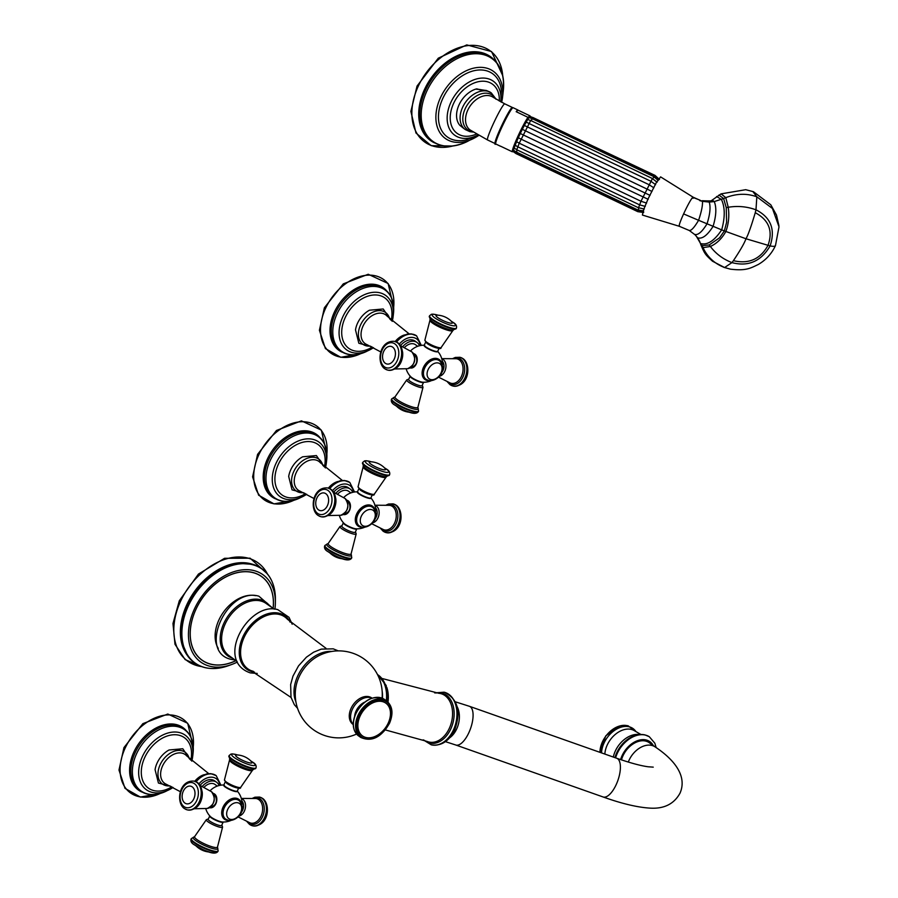<?xml version="1.0" encoding="UTF-8"?>
<svg xmlns="http://www.w3.org/2000/svg" width="898" height="898" viewBox="0 0 898 898"><rect width="100%" height="100%" fill="white"/><g stroke="black" fill="none" stroke-linecap="round" stroke-linejoin="round"><path stroke-width="1.35" d="M226.925 783.404A7.386 1.414 24.5 0 0 234.131 787.03A7.386 1.414 24.5 0 0 238.823 787.726M225.42 787.052A6.971 1.336 -155.5 0 1 224.062 785.503M237.139 791.273A7.341 1.403 -155.5 0 1 234.737 791.385A7.341 1.403 -155.5 0 1 227.104 788.22A7.341 1.403 -155.5 0 1 223.815 785.2M236.746 791.284A6.971 1.336 -155.5 0 1 232.189 790.498A6.971 1.336 -155.5 0 1 225.544 787.142M213.769 793.596A7.341 5.085 103.7 0 1 215.902 803.654A7.341 5.085 103.7 0 1 210.3 807.807M205.732 808.593A18.51 18.51 0 0 0 210.379 816.54A7.341 1.403 24.5 0 0 220.908 821.726A7.341 1.403 24.5 0 0 222.3 821.973A18.51 18.51 0 0 0 230.876 820.491M202.263 786.468A13.313 9.261 -54.6 0 1 216.575 782.225A13.313 9.261 -54.6 0 1 219.056 785.548M204.014 787.344A10.608 7.386 -54.6 0 1 215.004 784.437L217.305 786.076M200.108 785.391A13.313 9.261 -54.6 0 1 214.644 780.856L216.575 782.225M170.912 786.367L158.43 783.034L155.073 769.653A20.721 14.424 -54.6 0 1 157.094 763.064A20.721 14.424 -54.6 0 1 169.06 749.987L182.788 748.752L190.05 759.45M171.922 786.861L168.88 788.466A31.003 21.574 125.4 0 1 145.274 785.133A31.003 21.574 125.4 0 1 144.679 757.609A31.003 21.574 -54.6 0 1 174.38 734.721A31.003 21.574 -54.6 0 1 191.364 756.834L190.847 760.236M216.575 799.714A6.971 4.827 103.7 0 1 215.61 803.665M241.854 800.971A7.386 5.107 103.7 0 1 241.068 812.567M223.164 822.108L221.66 825.408A7.386 1.414 -155.5 0 1 216.957 824.701A7.386 1.414 -155.5 0 1 209.762 821.075A7.386 1.414 -155.5 0 1 208.213 819.279L209.717 815.979A7.386 1.414 -155.5 0 0 211.255 817.775A7.386 1.414 -155.5 0 0 218.461 821.401A7.386 1.414 -155.5 0 0 223.164 822.108L223.198 822.007M360.536 490.218A7.386 1.414 24.5 0 0 367.742 493.844A7.386 1.414 24.5 0 0 372.434 494.551M359.032 493.866A6.971 1.336 -155.5 0 1 357.673 492.317M370.751 498.087A7.341 1.403 -155.5 0 1 368.348 498.199A7.341 1.403 -155.5 0 1 360.715 495.034A7.341 1.403 -155.5 0 1 357.426 492.014M370.358 498.098A6.971 1.336 -155.5 0 1 365.8 497.324A6.971 1.336 -155.5 0 1 359.155 493.956M347.38 500.411A7.341 5.085 103.7 0 1 349.513 510.468A7.341 5.085 103.7 0 1 343.912 514.621M339.343 515.418A18.51 18.51 0 0 0 343.99 523.354A7.341 1.403 24.5 0 0 354.519 528.552A7.341 1.403 24.5 0 0 355.911 528.787A18.51 18.51 0 0 0 364.487 527.306M335.874 493.283A13.313 9.261 -54.6 0 1 350.186 489.04A13.313 9.261 -54.6 0 1 352.667 492.362M337.626 494.158A10.608 7.386 -54.6 0 1 348.615 491.251L350.916 492.89M333.719 492.205A13.313 9.261 -54.6 0 1 348.256 487.681L350.186 489.04M304.523 493.182L292.041 489.848L288.685 476.468A20.721 14.424 -54.6 0 1 290.705 469.89A20.721 14.424 -54.6 0 1 302.671 456.801L316.399 455.567L323.662 466.264M305.533 493.676L302.491 495.292A31.003 21.574 125.4 0 1 278.885 491.947A31.003 21.574 125.4 0 1 278.29 464.423A31.003 21.574 -54.6 0 1 307.992 441.535A31.003 21.574 -54.6 0 1 324.975 463.66L324.459 467.061M350.186 506.528A6.971 4.827 103.7 0 1 349.221 510.491M375.465 507.785A7.386 5.107 103.7 0 1 374.679 519.392M356.775 528.922L355.271 532.222A7.386 1.414 -155.5 0 1 350.568 531.515A7.386 1.414 -155.5 0 1 343.373 527.889A7.386 1.414 -155.5 0 1 341.824 526.093L343.328 522.793A7.386 1.414 -155.5 0 0 344.866 524.6A7.386 1.414 -155.5 0 0 352.072 528.215A7.386 1.414 -155.5 0 0 356.775 528.922L356.809 528.821M353.251 724.551L353.015 724.394A16.209 11.281 -54.6 0 1 351.039 708.41A16.209 11.281 -54.6 0 1 371.794 697.971L372.03 698.139M210.94 664.161A51.298 35.696 -54.6 0 1 195.843 609.574A51.298 35.696 -54.6 0 1 252.686 572.542A51.298 35.696 -54.6 0 1 273.385 604.287L273.149 608.395A51.388 35.763 -54.6 0 0 245.087 571.622A51.388 35.763 -54.6 0 0 195.775 609.562A51.388 35.763 125.4 0 0 196.808 655.237A51.388 35.763 125.4 0 0 236.017 660.67L232.189 662.23A51.298 35.696 -54.6 0 1 210.94 664.161M274.911 609.158A53.611 37.301 -54.6 0 0 275.372 602.715A53.611 37.301 -54.6 0 0 243.38 569.781A53.611 37.301 -54.6 0 0 194.305 609.248A53.611 37.301 125.4 0 0 231.358 664.621A53.611 37.301 125.4 0 0 237.297 662.073M360.076 716.11A20.104 13.986 -54.6 0 1 382.357 701.585A20.104 13.986 -54.6 0 1 388.273 722.98A20.104 13.986 125.4 0 1 365.991 737.505A20.104 13.986 125.4 0 1 360.076 716.11M621.483 759.888A20.519 14.278 -54.6 0 1 622.931 755.903A20.519 14.278 -54.6 0 1 649.209 742.68L655.327 747.035A20.519 14.278 -54.6 0 0 629.06 760.247A20.519 14.278 -54.6 0 0 628.308 762.065M427.347 343.631A7.386 1.414 24.5 0 0 434.542 347.257A7.386 1.414 24.5 0 0 439.245 347.953M425.832 347.279A6.971 1.336 -155.5 0 1 424.485 345.73M437.562 351.488A7.341 1.403 -155.5 0 1 435.148 351.612A7.341 1.403 -155.5 0 1 427.527 348.446A7.341 1.403 -155.5 0 1 424.238 345.427M437.158 351.511A6.971 1.336 -155.5 0 1 432.611 350.725A6.971 1.336 -155.5 0 1 425.955 347.369M414.191 353.823A7.341 5.085 103.7 0 1 416.324 363.881A7.341 5.085 103.7 0 1 410.723 368.034M406.143 368.82A18.51 18.51 0 0 0 410.801 376.767A7.341 1.403 24.5 0 0 421.319 381.953A7.341 1.403 24.5 0 0 422.722 382.2A18.51 18.51 0 0 0 431.287 380.707M402.686 346.695A13.313 9.261 -54.6 0 1 416.986 342.452A13.313 9.261 -54.6 0 1 419.467 345.775M404.437 347.571A10.608 7.386 -54.6 0 1 415.415 344.664L417.727 346.302M400.519 345.618A13.313 9.261 -54.6 0 1 415.067 341.083L416.986 342.452M371.334 346.594L358.841 343.249L355.496 329.88A20.721 14.424 -54.6 0 1 357.505 323.291A20.721 14.424 -54.6 0 1 369.471 310.214L383.21 308.979L390.462 319.677M372.333 347.088L369.303 348.693A31.003 21.574 125.4 0 1 345.685 345.36A31.003 21.574 125.4 0 1 345.09 317.836A31.003 21.574 -54.6 0 1 374.803 294.948A31.003 21.574 -54.6 0 1 391.786 317.061L391.259 320.463M416.998 359.941A6.971 4.827 103.7 0 1 416.032 363.892M442.265 361.198A7.386 5.107 103.7 0 1 441.479 372.793M423.575 382.335L422.071 385.624A7.386 1.414 -155.5 0 1 417.379 384.928A7.386 1.414 -155.5 0 1 410.173 381.302A7.386 1.414 -155.5 0 1 408.635 379.506L410.139 376.206A7.386 1.414 -155.5 0 0 411.677 378.002A7.386 1.414 -155.5 0 0 418.872 381.628A7.386 1.414 -155.5 0 0 423.575 382.335L423.609 382.234M778.925 225.656L776.467 215.015L770.798 204.8L753.411 191.701L745.71 189.691L721.06 193.867L711.407 200.636M694.715 234.546L689.338 230.517L679.258 226.274L642.418 215.06L643.361 210.267L648.087 198.84L656.011 183.136L660.602 176.884L693.121 197.19L702.472 201.354L709.229 202.072L714.258 201.579L723.608 198.548L726.246 207.606L726.605 222.356L724.36 230.921L745.98 238.756C744.521 242.965 740.334 250.273 733.397 260.678L731.926 262.609L724.596 267.537L730.377 269.153M718.916 195.046L723.608 198.548L725.797 197.65C736.506 193.485 746.855 193.205 756.834 196.808L772.426 208.459L779.015 226.846M775.535 245.087C775.648 246.378 773.84 246.658 770.114 245.929C761.055 261.34 748.326 266.908 731.926 262.609C722.969 259.118 715.785 253.741 710.374 246.467L703.022 247.646C707.501 257.154 714.685 263.788 724.596 267.537L712.518 261.217C705.401 254.706 704.829 254.224 700.844 244.716L703.022 247.646L702.135 245.67L709.229 244.941L719.567 237.802L724.36 230.921L721.689 229.877C714.584 240.484 707.77 245.087 701.259 243.695L702.135 245.67L700.317 243.122L700.844 244.716M696.276 236.107L700.317 243.122M699.722 200.591L702.472 201.354C702.741 205.53 701.439 211.849 698.588 220.291L683.591 213.915C687.722 205.047 690.775 199.524 692.74 197.336L699.823 200.097M716.593 196.516L721.42 199.435C725.068 207.124 725.157 217.271 721.689 229.877L698.588 220.291C694.277 227.576 691.157 230.943 689.226 230.404M679.618 226.105C678.439 226.588 679.764 222.524 683.591 213.915M709.229 244.941L710.374 246.467C716.694 243.65 721.857 238.655 725.865 231.493C728.671 223.714 729.457 215.643 728.233 207.27C737.685 205.687 746.934 206.529 755.981 209.818L755.263 212.703C751.132 226.554 748.045 235.242 745.98 238.756L770.114 245.929C775.591 229.45 770.877 217.417 755.981 209.818L756.834 196.808L752.85 191.532M779.015 226.824L775.468 245.603C771.696 253.707 765.949 260.016 758.204 264.528C750.694 268.031 746.361 271.106 730.388 269.153M693.133 198.29L692.74 197.336L693.133 198.29M658.234 180.498L653.677 176.569L531.919 118.514L528.967 117.582L527.687 119.501L526.183 122.117L650.814 181.216L655.607 184.674M526.183 122.117L524.331 125.451L648.917 184.629L653.867 187.805M524.331 125.451L522.322 129.323L651.982 191.454M522.322 129.323L520.268 133.499L650.051 195.371M520.268 133.499L518.314 137.72L521.008 139.123L648.221 199.334M518.314 137.72L516.586 141.716L519.235 143.197L640.992 201.253L646.594 203.083M516.586 141.716L515.183 145.229L517.798 146.789L639.556 204.845L645.269 206.383M518.023 110.151A20.104 1.774 115.5 0 0 517.91 109.994A20.104 1.774 115.5 0 0 517.439 110.185A20.104 1.774 115.5 0 0 516.193 111.7L518.023 110.151L529.82 115.775L528.967 117.874M529.82 115.775L529.416 117.099L527.99 117.324L516.193 111.7M495.808 144.006C494.248 145.42 494.854 142.434 497.627 135.07C503.307 121.713 508.021 112.688 511.781 108.007L513.106 107.704A20.104 1.774 -64.5 0 0 512.646 107.906A20.104 1.774 -64.5 0 0 502.027 126.854A20.104 1.774 -64.5 0 0 495.808 144.006L500.601 146.295A20.104 1.774 115.5 0 1 500.489 146.149L512.298 151.773L513.476 151.526M513.678 149.988L513.387 151.369M515.183 145.229L513.443 150.179L516.024 151.897L637.782 209.941L643.709 210.996M527.766 119.535L527.687 119.501A19.285 1.695 -64.5 0 1 528.215 118.693M513.813 148.922A19.285 1.695 -64.5 0 1 514.105 148.013L514.195 148.047M511.568 108.288A19.285 1.695 115.5 0 0 500.781 127.763A19.285 1.695 115.5 0 0 495.741 142.827M512.455 107.637A20.003 1.762 115.5 0 0 512.331 107.446A20.003 1.762 115.5 0 0 511.86 107.637A20.003 1.762 115.5 0 0 501.309 126.495A20.003 1.762 115.5 0 0 495.112 143.568A20.003 1.762 115.5 0 0 495.337 143.534M465.287 129.57L459.787 125.26A22.461 15.636 -54.6 0 1 459.013 104.898A22.461 15.636 -54.6 0 1 476.322 88.958L486.637 90.608L491.318 92.943A22.461 15.636 -54.6 0 0 487.446 91.192A22.461 15.636 125.4 0 0 463.929 104.752A22.461 15.636 125.4 0 0 465.287 129.57L469.856 131.647L473.19 132.062M476.322 88.958A2.054 1.426 125.4 0 1 477.018 88.936L480.52 89.789M478.14 135.059L466.758 139.729A38.906 27.075 125.4 0 1 442.692 98.679A38.906 27.075 -54.6 0 1 476.928 70.19A38.906 27.075 -54.6 0 1 501.41 90.99L500.961 101.945M480.958 89.968A2.054 0.853 92.2 0 1 481.306 89.811A2.054 0.853 92.2 0 1 481.642 90.002M479.027 89.699L486.289 90.451A2.054 1.426 103.7 0 1 486.637 90.608M230.056 759.921A13.549 2.593 24.5 0 0 232.066 761.583A13.549 2.593 24.5 0 0 252.125 769.979L255.773 768.351A14.772 2.829 24.5 0 1 246.378 766.937A14.772 2.829 24.5 0 1 231.976 759.697A14.772 2.829 24.5 0 1 228.889 756.094L230.056 759.921M237.746 754.982L232.661 753.905L230.966 754.062L229.136 755.544A14.772 2.829 24.5 0 0 232.223 759.147A14.772 2.829 24.5 0 0 246.624 766.387A14.772 2.829 24.5 0 0 256.031 767.801L255.773 768.351M252.866 769.956L252.439 770.349A12.572 2.413 -155.5 0 1 244.357 769.058A12.572 2.413 -155.5 0 1 232.212 762.941A12.572 2.413 -155.5 0 1 229.574 759.921L229.585 759.338M240.698 787.333C240.877 789.499 236.208 788.152 226.678 783.28L224.455 779.924A8.935 1.717 24.5 0 0 226.352 782.023A8.935 1.717 24.5 0 0 234.872 786.334A8.935 1.717 24.5 0 0 240.698 787.333L252.439 770.349M223.883 784.897A7.386 1.414 24.5 0 0 225.42 786.704A7.386 1.414 24.5 0 0 232.627 790.319A7.386 1.414 24.5 0 0 237.319 791.026C237.835 792.586 233.884 791.273 225.477 787.108L223.883 784.897L225.196 782.012M241.225 802.935A12.269 8.531 125.4 0 0 232.919 798.356A12.269 8.531 125.4 0 0 223.03 807.179A12.269 8.531 125.4 0 0 228.799 820.413M219.819 785.368A16.007 11.135 125.4 0 0 211.939 777.185A16.007 11.135 125.4 0 0 198.941 783.864M220.919 785.178L216.194 775.636A18.465 12.853 125.4 0 0 196.134 781.788M216.137 775.591A18.465 12.853 125.4 0 0 216.07 775.558A18.465 12.853 125.4 0 0 196 781.72M180.453 791.755L166.422 784.347A17.691 12.314 -54.6 0 1 162.549 765.96A17.691 12.314 -54.6 0 1 186.672 755.869L208.729 773.627M169.823 785.851A19.52 13.582 -54.6 0 1 160.102 764.815A19.52 13.582 -54.6 0 1 176.109 750.717A19.52 13.582 -54.6 0 1 189.197 758.586M204.172 774.693A16.265 11.315 125.4 0 0 194.765 781.282M193.059 753.254L192.722 756.138A33.484 23.303 -54.6 0 1 191.79 761.145L192.722 756.138A33.484 23.303 -54.6 0 0 174.504 732.016A33.484 23.303 -54.6 0 0 142.311 756.745A33.484 23.303 125.4 0 0 143.018 786.547A33.484 23.303 125.4 0 0 168.667 789.982A33.484 23.303 125.4 0 0 173.089 787.456L166.051 791.25C152.043 797.334 141.39 795.022 134.105 784.324A37.974 26.424 -54.6 0 1 134.992 753.007A37.974 26.424 -54.6 0 1 176.019 725.36C188.524 728.727 194.204 738.021 193.059 753.254A37.581 26.154 -54.6 0 0 172.607 726.19A37.581 26.154 -54.6 0 0 136.474 753.938A37.581 26.154 125.4 0 0 137.271 787.389A37.581 26.154 125.4 0 0 166.051 791.25M141.817 791.991A38.356 26.693 -54.6 0 1 133.78 752.266A38.356 26.693 -54.6 0 1 185.796 730.119M193.25 747.035A45.27 31.497 125.4 0 0 168.364 714.909A45.27 31.497 125.4 0 0 125.047 748.326A45.27 31.497 125.4 0 0 125.877 788.478A45.27 31.497 125.4 0 0 160.237 793.473M209.571 807.706A7.386 5.107 -76.3 0 0 216.003 802.689A7.386 5.107 -76.3 0 0 214.33 793.933A7.386 5.107 -76.3 0 0 213.073 793.349L214.398 793.967C218.169 801.016 216.553 805.596 209.571 807.706M200.164 785.481L211.513 791.722C216.272 798.939 214.847 804.518 207.225 808.458A8.935 6.185 -76.3 0 0 213.836 801.274A8.935 6.185 -76.3 0 0 211.49 791.71A8.935 6.185 -76.3 0 0 211.344 791.598A8.935 6.185 -76.3 0 0 211.165 791.497M202.14 791.598A12.572 8.699 103.7 0 1 199.053 804.226M187.39 809.895A14.772 10.226 -76.3 0 0 187.603 809.951A14.772 10.226 -76.3 0 0 200.478 799.927A14.772 10.226 -76.3 0 0 197.122 782.405A14.772 10.226 -76.3 0 0 194.608 781.249A14.772 10.226 -76.3 0 0 194.395 781.193M196.696 782.304A14.772 10.226 -76.3 0 0 194.181 781.137L197.47 782.562C205.642 788.444 203.644 810.804 187.603 809.951L187.177 809.85A14.772 10.226 -76.3 0 0 200.052 799.815A14.772 10.226 -76.3 0 0 196.696 782.304M184.662 808.683A14.772 10.226 -76.3 0 0 187.177 809.85L184.315 808.526C175.615 802.531 179.084 779.644 194.181 781.137M184.023 806.606A12.83 8.879 -76.3 0 0 196.752 800.488A12.83 8.879 -76.3 0 0 194.462 783.685A12.83 8.879 -76.3 0 0 181.733 789.802A12.83 8.879 -76.3 0 0 184.023 806.606M192.251 786.906A9.036 6.252 103.7 0 1 193.856 798.737A9.036 6.252 103.7 0 1 184.887 803.048A9.036 6.252 103.7 0 1 183.282 791.217A9.036 6.252 103.7 0 1 192.251 786.906M240.709 802.116A11.988 8.34 125.4 0 0 232.38 798.793A11.988 8.34 125.4 0 0 223.288 807.257A11.988 8.34 125.4 0 0 227.856 820.188M225.6 819.077A11.494 7.992 -54.6 0 1 225.521 819.021A11.494 7.992 -54.6 0 1 224.826 806.325A11.494 7.992 -54.6 0 1 236.848 799.388A11.494 7.992 -54.6 0 1 238.834 800.286A11.494 7.992 -54.6 0 1 238.913 800.354M227.665 820.031A11.494 7.992 -54.6 0 1 225.679 819.133A11.494 7.992 -54.6 0 1 224.983 806.438A11.494 7.992 -54.6 0 1 237.016 799.512A11.494 7.992 -54.6 0 1 238.991 800.41L236.713 799.332C227.722 796.504 217.563 814.082 225.521 819.021L228.215 820.289C236.107 821.928 248.241 810.467 238.991 800.41M237.925 802.79A9.261 6.443 -54.6 0 1 240.653 812.645A9.261 6.443 -54.6 0 1 230.382 819.335A9.261 6.443 -54.6 0 1 227.665 809.48A9.261 6.443 -54.6 0 1 237.925 802.79M241.382 798.67A8.935 6.185 103.7 0 1 242.819 799.343A8.935 6.185 103.7 0 1 245.199 808.728A8.935 6.185 103.7 0 1 238.823 816.069M238.06 816.888L249.857 822.804A12.572 8.699 -76.3 0 0 261.441 815.137A12.572 8.699 -76.3 0 0 258.804 799.635A12.572 8.699 -76.3 0 0 255.784 798.502L241.315 798.412M253.438 798.311A13.549 9.373 103.7 0 1 260.128 798.984A13.549 9.373 103.7 0 1 262.542 816.72A13.549 9.373 103.7 0 1 249.105 823.185A13.549 9.373 103.7 0 1 247.691 821.883M252.551 798.266L254.909 797.211L259.432 797.054A14.772 10.226 103.7 0 1 261.947 798.21A14.772 10.226 103.7 0 1 265.303 815.732A14.772 10.226 103.7 0 1 252.428 825.756A14.772 10.226 103.7 0 1 249.925 824.6M259.645 797.11A14.772 10.226 103.7 0 1 259.859 797.166A14.772 10.226 103.7 0 1 262.373 798.322A14.772 10.226 103.7 0 1 265.741 815.833A14.772 10.226 103.7 0 1 252.866 825.868A14.772 10.226 103.7 0 1 252.652 825.812M222.581 827.08A8.935 1.717 -155.5 0 1 217.058 826.373A8.935 1.717 -155.5 0 1 208.168 821.928A8.935 1.717 -155.5 0 1 206.349 819.683L194.597 836.655A12.572 2.413 24.5 0 0 197.201 839.765A12.572 2.413 24.5 0 0 209.571 845.972A12.572 2.413 24.5 0 0 217.473 847.083L222.581 827.08L221.851 824.993M217.249 847.364A13.549 2.593 -155.5 0 1 211.445 848.195A13.549 2.593 -155.5 0 1 195.977 840.786A13.549 2.593 -155.5 0 1 194.54 837.015M217.9 851.461C214.42 856.333 201.713 849.126 194.35 844.827C191.6 843.289 190.488 841.415 191.016 839.203A14.772 2.829 -155.5 0 0 194.103 842.807A14.772 2.829 -155.5 0 0 208.504 850.047A14.772 2.829 -155.5 0 0 217.9 851.461L218.147 850.911A14.772 2.829 -155.5 0 1 208.751 849.508A14.772 2.829 -155.5 0 1 194.35 842.257A14.772 2.829 -155.5 0 1 191.263 838.653L194.597 836.655M215.262 851.899A12.83 2.458 -155.5 0 1 208.302 851.663A12.83 2.458 -155.5 0 1 194.619 844.962M196.842 846.432A9.036 1.729 24.5 0 0 196.898 846.477A9.036 1.729 24.5 0 0 208.617 851.809M237.611 754.971A12.83 2.458 24.5 0 0 234.412 757.654A12.83 2.458 24.5 0 0 250.935 765.186A12.83 2.458 24.5 0 0 252.417 762.043A12.83 2.458 24.5 0 0 250.901 761.033M251.047 761.347L251.586 761.74A9.036 1.729 -155.5 0 1 247.893 762.413A9.036 1.729 -155.5 0 1 237.476 757.441A9.036 1.729 -155.5 0 1 236.623 754.926L236.511 754.915M363.668 466.736A13.549 2.593 24.5 0 0 365.677 468.397A13.549 2.593 24.5 0 0 385.736 476.804L389.384 475.165A14.772 2.829 24.5 0 1 379.989 473.762A14.772 2.829 24.5 0 1 365.587 466.511A14.772 2.829 24.5 0 1 362.5 462.919L363.668 466.736M371.357 461.796L366.272 460.73L364.577 460.876L362.747 462.369A14.772 2.829 24.5 0 0 365.834 465.961A14.772 2.829 24.5 0 0 380.236 473.212A14.772 2.829 24.5 0 0 389.642 474.615L389.384 475.165M386.477 476.771L386.05 477.164A12.572 2.413 -155.5 0 1 377.968 475.884A12.572 2.413 -155.5 0 1 365.823 469.755A12.572 2.413 -155.5 0 1 363.185 466.736L363.196 466.163M374.309 494.147C374.488 496.313 369.819 494.966 360.289 490.106L358.066 486.75A8.935 1.717 24.5 0 0 359.963 488.849A8.935 1.717 24.5 0 0 368.483 493.159A8.935 1.717 24.5 0 0 374.309 494.147L386.05 477.164M357.494 491.722A7.386 1.414 24.5 0 0 359.032 493.518A7.386 1.414 24.5 0 0 366.238 497.144A7.386 1.414 24.5 0 0 370.93 497.84C371.446 499.4 367.495 498.087 359.088 493.922L357.494 491.722L358.807 488.838M374.836 509.75A12.269 8.531 125.4 0 0 366.53 505.17A12.269 8.531 125.4 0 0 356.641 513.993A12.269 8.531 125.4 0 0 362.41 527.227M353.43 492.183A16.007 11.135 125.4 0 0 345.55 484A16.007 11.135 125.4 0 0 332.552 490.678M354.53 492.003L349.805 482.451A18.465 12.853 125.4 0 0 329.746 488.602M349.749 482.417A18.465 12.853 125.4 0 0 349.681 482.372A18.465 12.853 125.4 0 0 329.611 488.546M314.064 498.57L300.033 491.172A17.691 12.314 -54.6 0 1 296.16 472.775A17.691 12.314 -54.6 0 1 320.283 462.683L342.34 480.441M303.434 492.665A19.52 13.582 -54.6 0 1 293.713 471.63A19.52 13.582 -54.6 0 1 309.72 457.542A19.52 13.582 -54.6 0 1 322.809 465.411M337.783 481.519A16.265 11.315 125.4 0 0 328.376 488.108M326.67 460.079L326.333 462.953A33.484 23.303 -54.6 0 1 325.402 467.959L326.333 462.953A33.484 23.303 -54.6 0 0 308.115 438.841A33.484 23.303 -54.6 0 0 275.922 463.559A33.484 23.303 125.4 0 0 276.629 493.372A33.484 23.303 125.4 0 0 302.278 496.807A33.484 23.303 125.4 0 0 306.701 494.27L299.663 498.064C285.654 504.148 275.001 501.836 267.716 491.139A37.974 26.424 -54.6 0 1 268.603 459.832A37.974 26.424 -54.6 0 1 309.63 432.174C322.135 435.541 327.815 444.836 326.67 460.079A37.581 26.154 -54.6 0 0 306.218 433.004A37.581 26.154 -54.6 0 0 270.085 460.753A37.581 26.154 125.4 0 0 270.882 494.214A37.581 26.154 125.4 0 0 299.663 498.064M275.428 498.805A38.356 26.693 -54.6 0 1 267.391 459.091A38.356 26.693 -54.6 0 1 319.407 436.933M326.861 453.849A45.27 31.497 125.4 0 0 301.975 421.723A45.27 31.497 125.4 0 0 258.658 455.14A45.27 31.497 125.4 0 0 259.488 495.292A45.27 31.497 125.4 0 0 293.848 500.298M343.182 514.52A7.386 5.107 -76.3 0 0 349.614 509.503A7.386 5.107 -76.3 0 0 347.941 500.747A7.386 5.107 -76.3 0 0 346.684 500.175L348.009 500.781C351.78 507.841 350.164 512.421 343.182 514.52M333.775 492.306L345.124 498.536C349.883 505.754 348.458 511.332 340.836 515.272A8.935 6.185 -76.3 0 0 347.447 508.088A8.935 6.185 -76.3 0 0 345.101 498.525A8.935 6.185 -76.3 0 0 344.955 498.424A8.935 6.185 -76.3 0 0 344.776 498.311M335.751 498.424A12.572 8.699 103.7 0 1 332.664 511.041M321.001 516.709A14.772 10.226 -76.3 0 0 321.215 516.765A14.772 10.226 -76.3 0 0 334.09 506.741A14.772 10.226 -76.3 0 0 330.733 489.219A14.772 10.226 -76.3 0 0 328.219 488.063A14.772 10.226 -76.3 0 0 328.006 488.018M330.307 489.118A14.772 10.226 -76.3 0 0 327.792 487.962L331.081 489.388C339.253 495.258 337.255 517.618 321.215 516.765L320.788 516.664A14.772 10.226 -76.3 0 0 333.663 506.629A14.772 10.226 -76.3 0 0 330.307 489.118M318.274 515.508A14.772 10.226 -76.3 0 0 320.788 516.664L317.926 515.34C309.226 509.346 312.695 486.458 327.792 487.962M317.634 513.42A12.83 8.879 -76.3 0 0 330.363 507.303A12.83 8.879 -76.3 0 0 328.073 490.499A12.83 8.879 -76.3 0 0 315.344 496.616A12.83 8.879 -76.3 0 0 317.634 513.42M325.862 493.72A9.036 6.252 103.7 0 1 327.467 505.552A9.036 6.252 103.7 0 1 318.498 509.862A9.036 6.252 103.7 0 1 316.893 498.031A9.036 6.252 103.7 0 1 325.862 493.72M374.32 508.93A11.988 8.34 125.4 0 0 365.991 505.608A11.988 8.34 125.4 0 0 356.899 514.083A11.988 8.34 125.4 0 0 361.467 527.014M359.211 525.891A11.494 7.992 -54.6 0 1 359.133 525.835A11.494 7.992 -54.6 0 1 358.437 513.14A11.494 7.992 -54.6 0 1 370.459 506.214A11.494 7.992 -54.6 0 1 372.446 507.112A11.494 7.992 -54.6 0 1 372.524 507.168M361.277 526.845A11.494 7.992 -54.6 0 1 359.29 525.959A11.494 7.992 -54.6 0 1 358.594 513.263A11.494 7.992 -54.6 0 1 370.627 506.326A11.494 7.992 -54.6 0 1 372.603 507.224L370.324 506.146C361.333 503.329 351.174 520.907 359.133 525.835L361.827 527.104C369.718 528.742 381.852 517.282 372.603 507.224M371.536 509.604A9.261 6.443 -54.6 0 1 374.264 519.471A9.261 6.443 -54.6 0 1 363.993 526.161A9.261 6.443 -54.6 0 1 361.277 516.294A9.261 6.443 -54.6 0 1 371.536 509.604M374.994 505.484A8.935 6.185 103.7 0 1 376.43 506.169A8.935 6.185 103.7 0 1 378.81 515.553A8.935 6.185 103.7 0 1 372.434 522.883M371.671 523.702L383.468 529.618A12.572 8.699 -76.3 0 0 395.053 521.951A12.572 8.699 -76.3 0 0 392.415 506.45A12.572 8.699 -76.3 0 0 389.395 505.316L374.926 505.226M387.049 505.136A13.549 9.373 103.7 0 1 393.739 505.81A13.549 9.373 103.7 0 1 396.153 523.545A13.549 9.373 103.7 0 1 382.716 530A13.549 9.373 103.7 0 1 381.302 528.697M386.162 505.08L388.52 504.025L393.043 503.868A14.772 10.226 103.7 0 1 395.558 505.035A14.772 10.226 103.7 0 1 398.914 522.546A14.772 10.226 103.7 0 1 386.039 532.581A14.772 10.226 103.7 0 1 383.536 531.414M393.257 503.924A14.772 10.226 103.7 0 1 393.47 503.98A14.772 10.226 103.7 0 1 395.984 505.136A14.772 10.226 103.7 0 1 399.352 522.658A14.772 10.226 103.7 0 1 386.477 532.682A14.772 10.226 103.7 0 1 386.263 532.626M356.192 533.895A8.935 1.717 -155.5 0 1 350.669 533.188A8.935 1.717 -155.5 0 1 341.779 528.742A8.935 1.717 -155.5 0 1 339.96 526.497L328.208 543.481A12.572 2.413 24.5 0 0 330.812 546.59A12.572 2.413 24.5 0 0 343.182 552.798A12.572 2.413 24.5 0 0 351.084 553.898L356.192 533.895L355.462 531.807M350.86 554.178A13.549 2.593 -155.5 0 1 345.056 555.02A13.549 2.593 -155.5 0 1 329.588 547.612A13.549 2.593 -155.5 0 1 328.152 543.829M351.511 558.275C348.031 563.158 335.324 555.941 327.961 551.641C325.211 550.115 324.099 548.24 324.627 546.029A14.772 2.829 -155.5 0 0 327.714 549.621A14.772 2.829 -155.5 0 0 342.116 556.872A14.772 2.829 -155.5 0 0 351.511 558.275L351.758 557.725A14.772 2.829 -155.5 0 1 342.363 556.322A14.772 2.829 -155.5 0 1 327.961 549.071A14.772 2.829 -155.5 0 1 324.874 545.479L328.208 543.481M348.873 558.713A12.83 2.458 -155.5 0 1 341.914 558.489A12.83 2.458 -155.5 0 1 328.23 551.787M330.453 553.258A9.036 1.729 24.5 0 0 330.509 553.291A9.036 1.729 24.5 0 0 342.228 558.623M371.222 461.785A12.83 2.458 24.5 0 0 368.023 464.468A12.83 2.458 24.5 0 0 384.546 472A12.83 2.458 24.5 0 0 386.028 468.857A12.83 2.458 24.5 0 0 384.512 467.847M384.658 468.172L385.197 468.554A9.036 1.729 -155.5 0 1 381.504 469.227A9.036 1.729 -155.5 0 1 371.087 464.255A9.036 1.729 -155.5 0 1 370.234 461.74L370.122 461.74M454.062 729.008A23.797 16.478 103.7 0 1 453.681 729.816A27.086 18.746 103.7 0 1 431.41 744.857A27.086 18.746 103.7 0 1 431.332 744.835M444.162 692.212A27.086 18.746 103.7 0 1 444.252 692.235A27.086 18.746 103.7 0 1 453.681 729.816M453.512 729.771A27.086 18.746 103.7 0 1 431.242 744.812L431.41 744.857C441.345 746.227 449.123 741.209 454.747 729.805C461.28 711.317 457.778 698.79 444.252 692.235L444.083 692.19A27.086 18.746 103.7 0 1 453.512 729.771M435.923 693.032A25.739 17.814 103.7 0 1 452.098 702.696A25.739 17.814 103.7 0 1 450.875 728.761A25.739 17.814 103.7 0 1 424.395 740.311M382.267 678.54L438.853 693.301A24.908 17.242 103.7 0 1 449.393 728.166A24.908 17.242 103.7 0 1 427.111 741.422L385.388 729.939M388.015 702.124A26.918 18.634 -76.3 0 0 386.825 687.441M377.486 674.555A29.14 20.16 103.7 0 1 386.937 701.192M377.699 674.97A29.14 20.16 103.7 0 1 386.32 700.743M382.133 690.944A26.267 18.173 103.7 0 1 382.458 698.296M382.11 698.15A43.497 43.497 0 0 0 317.477 656.449A33.08 23.022 125.4 0 0 299.045 676.969A33.08 23.022 125.4 0 0 295.947 686.734A43.497 43.497 0 0 0 356.562 734.07M295.913 701.798A33.462 23.292 -54.6 0 1 302.143 668.348A33.462 23.292 -54.6 0 1 331.688 651.465M253.449 671.401A31.868 22.169 -54.6 0 1 250.924 670.57A31.868 22.169 -54.6 0 1 244.873 635.84A31.868 22.169 -54.6 0 1 279.39 614.49A31.868 22.169 -54.6 0 1 287.416 619.238L325.996 648.311M254.572 672.187A32.777 22.809 -54.6 0 1 252.495 671.805A32.777 22.809 -54.6 0 1 242.842 636.929A32.777 22.809 -54.6 0 1 279.166 613.255A32.777 22.809 -54.6 0 1 290.133 622.157M236.982 661.355L228.889 655.551A32.014 22.282 -54.6 0 1 227.138 620.17A32.014 22.282 -54.6 0 1 260.6 600.953A32.014 22.282 -54.6 0 1 265.988 603.366L274.126 609.102M232.503 658.167A32.9 22.888 -54.6 0 1 224.096 622.797A32.9 22.888 -54.6 0 1 260.263 599.673A32.9 22.888 -54.6 0 1 269.647 605.925M218.27 648.412A33.754 23.494 -54.6 0 1 223.344 612.324A33.754 23.494 -54.6 0 1 255.75 595.677M275.372 602.715L275.394 599.202A57.674 40.129 125.4 0 0 240.99 563.787A57.674 40.129 125.4 0 0 188.198 606.229A57.674 40.129 125.4 0 0 228.047 665.811C210.727 671.457 197.302 668.213 187.772 656.079A57.876 40.275 125.4 0 0 201.814 666.574M267.503 574.17A57.876 40.275 125.4 0 0 252.978 564.359A57.876 40.275 125.4 0 0 187.469 605.78A57.876 40.275 125.4 0 0 187.772 656.079L181.89 642.362A57.551 40.051 -54.6 0 1 187.211 605.488A57.551 40.051 -54.6 0 1 238.093 563.315A57.551 40.051 -54.6 0 1 246.389 563.158M184.483 650.253A57.551 40.051 -54.6 0 1 181.89 642.362M187.188 655.237A57.382 39.927 -54.6 0 1 186.661 605.039A57.382 39.927 -54.6 0 1 251.979 564.079M267.357 573.811A60.458 42.071 125.4 0 0 225.162 559.252A60.458 42.071 125.4 0 0 180.419 601.615A60.458 42.071 125.4 0 0 201.433 666.563M371.873 698.184A16.209 11.281 125.4 0 0 352.353 709.341A16.209 11.281 125.4 0 0 353.24 724.394M364.633 702.18A13.335 9.283 125.4 0 0 356.057 711.036A13.335 9.283 125.4 0 0 354.643 716.245M355.844 713.843A22.36 15.558 125.4 0 0 358.571 735.9C352.656 730.826 351.69 723.406 355.675 713.641C363.937 699.419 373.546 694.682 384.49 699.441A22.36 15.558 125.4 0 0 355.844 713.843M360.738 737.426C371.671 742.186 381.28 737.449 389.541 723.227C393.537 713.461 392.572 706.041 386.645 700.979A22.36 15.558 125.4 0 0 358.01 715.38A22.36 15.558 125.4 0 0 360.738 737.426L358.571 735.9M359.065 715.863A21.541 14.985 125.4 0 0 365.407 738.785A21.541 14.985 125.4 0 0 389.272 723.227A21.541 14.985 125.4 0 0 382.941 700.305A21.541 14.985 125.4 0 0 359.065 715.863M457.116 706.659A20.519 14.2 103.7 0 1 456.768 728.772A20.519 14.2 103.7 0 1 449.483 737.965M455.342 701.809L469.418 706.299A20.519 8.464 109.4 0 1 468.958 732.476A20.519 8.464 109.4 0 1 455.769 745.003L445.419 741.647M469.418 706.299L616.735 758.26A20.519 8.464 109.4 0 1 616.275 784.437A20.519 8.464 109.4 0 1 603.086 796.964L455.769 745.003M620.619 759.596A21.754 15.131 125.4 0 1 646.167 739.986A21.754 15.131 -54.6 0 1 653.295 745.587M615.601 757.856A25.436 17.702 125.4 0 1 645.438 735.092A25.436 17.702 -54.6 0 1 649.31 736.73L654.822 743.196L656.18 747.641M614.95 757.631A24.729 17.208 -54.6 0 1 629.779 737.909C634.965 734.822 640.038 733.823 645.011 734.912L649.31 736.73M613.3 757.048A22.719 15.816 -54.6 0 1 639.41 734.553M604.848 754.062A21.732 15.12 -54.6 0 1 631.272 729.412A21.732 15.12 -54.6 0 1 634.201 730.579L640.891 734.463M601.537 752.894A22.652 15.76 -54.6 0 1 629.105 726.785A22.652 15.76 -54.6 0 1 635.896 731.567M627.332 725.696A22.506 15.659 125.4 0 0 620.024 725.898A22.506 15.659 125.4 0 0 599.931 752.333L605.78 735.844L620.024 725.898L627.96 725.707L636.009 731.634M430.468 320.148A13.549 2.593 24.5 0 0 432.488 321.81A13.549 2.593 24.5 0 0 452.547 330.206L456.195 328.578A14.772 2.829 24.5 0 1 446.789 327.164A14.772 2.829 24.5 0 1 432.387 319.924A14.772 2.829 24.5 0 1 429.311 316.321L430.468 320.148M438.168 315.209L433.072 314.132L431.377 314.289L429.558 315.77A14.772 2.829 24.5 0 0 432.645 319.374A14.772 2.829 24.5 0 0 447.047 326.614A14.772 2.829 24.5 0 0 456.442 328.028L456.195 328.578M453.288 330.183L452.861 330.576A12.572 2.413 -155.5 0 1 444.768 329.285A12.572 2.413 -155.5 0 1 432.623 323.168A12.572 2.413 -155.5 0 1 429.985 320.148L429.996 319.565M441.109 347.56C441.3 349.726 436.619 348.379 427.089 343.507L424.877 340.151A8.935 1.717 24.5 0 0 426.763 342.25A8.935 1.717 24.5 0 0 435.283 346.561A8.935 1.717 24.5 0 0 441.109 347.56L452.861 330.576M424.294 345.124A7.386 1.414 24.5 0 0 425.843 346.931A7.386 1.414 24.5 0 0 433.038 350.546A7.386 1.414 24.5 0 0 437.741 351.253C438.246 352.802 434.295 351.5 425.888 347.335L424.294 345.124L425.607 342.239M441.636 363.162A12.269 8.531 125.4 0 0 433.33 358.583A12.269 8.531 125.4 0 0 423.452 367.394A12.269 8.531 125.4 0 0 429.222 380.64M420.242 345.595A16.007 11.135 125.4 0 0 412.362 337.412A16.007 11.135 125.4 0 0 399.352 344.08M421.33 345.404L416.605 335.863A18.465 12.853 125.4 0 0 396.557 342.015M416.549 335.818A18.465 12.853 125.4 0 0 416.492 335.785A18.465 12.853 125.4 0 0 396.422 341.947M380.864 351.982L366.833 344.574A17.691 12.314 -54.6 0 1 362.972 326.187A17.691 12.314 -54.6 0 1 387.083 316.096L409.14 333.854M370.234 346.078A19.52 13.582 -54.6 0 1 360.525 325.042A19.52 13.582 -54.6 0 1 376.531 310.944A19.52 13.582 -54.6 0 1 389.609 318.812M404.583 334.92A16.265 11.315 125.4 0 0 395.187 341.509M393.481 313.481L393.144 316.365A33.484 23.303 -54.6 0 1 392.202 321.372L393.144 316.365A33.484 23.303 -54.6 0 0 374.926 292.243A33.484 23.303 -54.6 0 0 342.733 316.972A33.484 23.303 125.4 0 0 343.429 346.774A33.484 23.303 125.4 0 0 369.089 350.209A33.484 23.303 125.4 0 0 373.501 347.683L366.474 351.477C352.454 357.561 341.812 355.249 334.527 344.551A37.974 26.424 -54.6 0 1 335.414 313.234A37.974 26.424 -54.6 0 1 376.442 285.586C388.935 288.954 394.615 298.248 393.481 313.481A37.581 26.154 -54.6 0 0 373.029 286.417A37.581 26.154 -54.6 0 0 336.896 314.165A37.581 26.154 125.4 0 0 337.682 347.616A37.581 26.154 125.4 0 0 366.474 351.477M342.228 352.218A38.356 26.693 -54.6 0 1 334.202 312.493A38.356 26.693 -54.6 0 1 386.219 290.346M393.672 307.262A45.27 31.497 125.4 0 0 368.775 275.136A45.27 31.497 125.4 0 0 325.469 308.553A45.27 31.497 125.4 0 0 326.3 348.705A45.27 31.497 125.4 0 0 360.659 353.7M409.993 367.933A7.386 5.107 -76.3 0 0 416.425 362.915A7.386 5.107 -76.3 0 0 414.741 354.16A7.386 5.107 -76.3 0 0 413.484 353.576L414.809 354.194C418.58 361.243 416.975 365.823 409.982 367.933M400.575 345.708L411.935 351.949C416.683 359.166 415.258 364.745 407.647 368.685A8.935 6.185 -76.3 0 0 414.247 361.501A8.935 6.185 -76.3 0 0 411.913 351.937A8.935 6.185 -76.3 0 0 411.755 351.825A8.935 6.185 -76.3 0 0 411.576 351.713M402.551 351.825A12.572 8.699 103.7 0 1 399.475 364.453M387.813 370.122A14.772 10.226 -76.3 0 0 388.026 370.178A14.772 10.226 -76.3 0 0 400.901 360.143A14.772 10.226 -76.3 0 0 397.533 342.632A14.772 10.226 -76.3 0 0 395.03 341.476A14.772 10.226 -76.3 0 0 394.806 341.42M397.107 342.531A14.772 10.226 -76.3 0 0 394.592 341.363L397.893 342.789C406.064 348.671 404.066 371.031 388.026 370.178L387.599 370.066A14.772 10.226 -76.3 0 0 400.474 360.042A14.772 10.226 -76.3 0 0 397.107 342.531M385.085 368.91A14.772 10.226 -76.3 0 0 387.599 370.066L384.726 368.752C376.026 362.747 379.506 339.871 394.592 341.363M384.434 366.833A12.83 8.879 -76.3 0 0 397.174 360.715A12.83 8.879 -76.3 0 0 394.884 343.9A12.83 8.879 -76.3 0 0 382.144 350.029A12.83 8.879 -76.3 0 0 384.434 366.833M392.662 347.133A9.036 6.252 103.7 0 1 394.278 358.964A9.036 6.252 103.7 0 1 385.309 363.275A9.036 6.252 103.7 0 1 383.693 351.444A9.036 6.252 103.7 0 1 392.662 347.133M441.12 362.332A11.988 8.34 125.4 0 0 432.791 359.02A11.988 8.34 125.4 0 0 423.699 367.484A11.988 8.34 125.4 0 0 428.267 380.415M426.022 379.304A11.494 7.992 -54.6 0 1 425.933 379.248A11.494 7.992 -54.6 0 1 425.237 366.552A11.494 7.992 -54.6 0 1 437.27 359.615A11.494 7.992 -54.6 0 1 439.245 360.513A11.494 7.992 -54.6 0 1 439.335 360.581M428.077 380.258A11.494 7.992 -54.6 0 1 426.101 379.36A11.494 7.992 -54.6 0 1 425.405 366.665A11.494 7.992 -54.6 0 1 437.427 359.739A11.494 7.992 -54.6 0 1 439.414 360.637L437.124 359.559C428.133 356.731 417.985 374.309 425.933 379.248L428.638 380.516C436.518 382.155 448.652 370.694 439.414 360.637M438.347 363.017A9.261 6.443 -54.6 0 1 441.075 372.872A9.261 6.443 -54.6 0 1 430.804 379.562A9.261 6.443 -54.6 0 1 428.077 369.707A9.261 6.443 -54.6 0 1 438.347 363.017M441.805 358.897A8.935 6.185 103.7 0 1 443.23 359.57A8.935 6.185 103.7 0 1 445.621 368.955A8.935 6.185 103.7 0 1 439.234 376.296M438.471 377.115L450.28 383.031A12.572 8.699 -76.3 0 0 461.864 375.364A12.572 8.699 -76.3 0 0 459.215 359.862A12.572 8.699 -76.3 0 0 456.206 358.729L441.726 358.639M453.849 358.538A13.549 9.373 103.7 0 1 460.539 359.211A13.549 9.373 103.7 0 1 462.964 376.947A13.549 9.373 103.7 0 1 449.516 383.412A13.549 9.373 103.7 0 1 448.102 382.11M452.962 358.482L455.331 357.438L459.843 357.281A14.772 10.226 103.7 0 1 462.358 358.437A14.772 10.226 103.7 0 1 465.725 375.959A14.772 10.226 103.7 0 1 452.85 385.983A14.772 10.226 103.7 0 1 450.336 384.827M460.068 357.337A14.772 10.226 103.7 0 1 460.281 357.382A14.772 10.226 103.7 0 1 462.796 358.549A14.772 10.226 103.7 0 1 466.152 376.06A14.772 10.226 103.7 0 1 453.277 386.095A14.772 10.226 103.7 0 1 453.063 386.039M423.003 387.307A8.935 1.717 -155.5 0 1 417.48 386.6A8.935 1.717 -155.5 0 1 408.579 382.155A8.935 1.717 -155.5 0 1 406.76 379.899L395.008 396.882A12.572 2.413 24.5 0 0 397.612 399.992A12.572 2.413 24.5 0 0 409.982 406.199A12.572 2.413 24.5 0 0 417.884 407.31L423.003 387.307L422.262 385.22M417.66 407.591A13.549 2.593 -155.5 0 1 411.868 408.422A13.549 2.593 -155.5 0 1 396.388 401.013A13.549 2.593 -155.5 0 1 394.952 397.242M418.322 411.688C414.831 416.56 402.124 409.342 394.761 405.054C392.022 403.516 390.911 401.642 391.427 399.43A14.772 2.829 -155.5 0 0 394.514 403.034A14.772 2.829 -155.5 0 0 408.916 410.274A14.772 2.829 -155.5 0 0 418.322 411.688L418.569 411.138A14.772 2.829 -155.5 0 1 409.162 409.724A14.772 2.829 -155.5 0 1 394.761 402.484A14.772 2.829 -155.5 0 1 391.685 398.88L395.008 396.882M415.673 412.126A12.83 2.458 -155.5 0 1 408.713 411.89A12.83 2.458 -155.5 0 1 395.041 405.189M397.253 406.659A9.036 1.729 24.5 0 0 397.309 406.704A9.036 1.729 24.5 0 0 409.039 412.036M438.022 315.198A12.83 2.458 24.5 0 0 434.834 317.87A12.83 2.458 24.5 0 0 451.346 325.413A12.83 2.458 24.5 0 0 452.839 322.27A12.83 2.458 24.5 0 0 451.324 321.26M451.458 321.574L452.008 321.967A9.036 1.729 -155.5 0 1 448.315 322.64A9.036 1.729 -155.5 0 1 437.887 317.668A9.036 1.729 -155.5 0 1 437.034 315.142L436.933 315.142M702.371 200.703C709.858 201.062 713.248 200.928 712.541 200.31L714.258 201.579C716.671 207.517 716.267 215.789 713.057 226.397C707.321 235.422 702.214 239.238 697.735 237.824L699.901 241.921M721.06 193.867L725.797 197.65L728.233 207.27L726.246 207.606M709.229 202.072C710.778 207.09 710.037 214.353 707.007 223.86C701.978 232.032 697.813 235.534 694.524 234.356L694.614 234.468M733.397 260.678C748.797 264.259 760.325 259.174 767.981 245.423C773.178 230.977 768.935 220.066 755.263 212.703M654.687 176.67L652.419 178.59L657.089 182.238M652.419 178.59L640.992 201.253L638.545 207.73L638.545 210.57M644.326 209.043L638.545 207.73M532.929 118.615L530.662 120.534L527.743 119.479M512.298 151.773A20.104 1.774 -64.5 0 1 517.82 136.518A20.104 1.774 -64.5 0 1 527.99 117.324M514.756 146.172A19.285 1.695 -64.5 0 1 515.205 144.96M516.125 142.659A19.285 1.695 -64.5 0 1 516.732 141.222M517.865 138.618A19.285 1.695 -64.5 0 1 518.561 137.046M519.841 134.285A19.285 1.695 -64.5 0 1 520.604 132.68M521.94 129.952A19.285 1.695 -64.5 0 1 522.726 128.403M524.039 125.877A19.285 1.695 -64.5 0 1 524.78 124.496M525.992 122.319A19.285 1.695 -64.5 0 1 526.655 121.185M530.662 120.534L519.235 143.197L516.788 149.674L516.788 152.514M514.127 148.069L516.788 149.674M512.331 107.446L504.755 103.842A20.003 1.762 115.5 0 0 504.294 104.033A20.003 1.762 115.5 0 0 493.732 122.891A20.003 1.762 115.5 0 0 487.535 139.953L495.112 143.568M487.535 139.953L470.148 129.997A20.003 13.919 -54.6 0 1 468.936 107.906A20.003 13.919 -54.6 0 1 489.881 95.828A20.003 13.919 -54.6 0 1 493.328 97.388L504.755 103.842M495.561 98.87A21.238 14.772 -54.6 0 0 488.669 93.515A21.238 14.772 125.4 0 0 465.13 108.849A21.238 14.772 125.4 0 0 471.383 131.445A21.238 14.772 -54.6 0 0 472.595 131.669M499.299 101.047A30.285 21.081 125.4 0 0 481.788 81.235A30.285 21.081 125.4 0 0 453.535 103.562A30.285 21.081 125.4 0 0 453.917 130.199A30.285 21.081 125.4 0 0 476.434 134.06M500.77 101.844A33.192 23.101 125.4 0 0 482.641 78.059A33.192 23.101 125.4 0 0 450.785 102.563A33.192 23.101 125.4 0 0 451.784 132.489A33.192 23.101 125.4 0 0 477.994 134.969M503.329 90.35L502.554 97.085A41.286 28.725 -54.6 0 1 501.634 102.293L502.554 97.085A41.286 28.725 -54.6 0 0 480.082 67.35A41.286 28.725 -54.6 0 0 440.39 97.826A41.286 28.725 125.4 0 0 441.266 134.577A41.286 28.725 125.4 0 0 472.887 138.808A41.286 28.725 125.4 0 0 478.757 135.407L466.792 141.761C448.753 149.663 434.823 147.07 425.001 133.97A51.242 35.662 -54.6 0 1 425.416 90.44A51.242 35.662 -54.6 0 1 482.237 53.442C497.84 58.415 504.867 70.718 503.329 90.35A50.86 35.392 -54.6 0 0 475.659 53.723A50.86 35.392 -54.6 0 0 426.763 91.27A50.86 35.392 125.4 0 0 427.83 136.541A50.86 35.392 125.4 0 0 466.792 141.761M434.542 142.883A51.545 35.864 -54.6 0 1 424.35 89.789A51.545 35.864 -54.6 0 1 493.799 59.526M502.7 75.544A56.125 39.052 125.4 0 0 467.342 45.675A56.125 39.052 125.4 0 0 418.008 86.769A56.125 39.052 125.4 0 0 452.592 146.037M485.852 90.44A2.054 1.426 103.7 0 1 486.289 90.451L490.072 92.056M477.018 88.936L477.601 89.351A2.054 1.426 125.4 0 0 476.905 89.373M224.455 779.924L229.574 759.921M223.849 784.998A18.51 18.51 0 0 0 210.076 790.79M241.977 804.866A18.51 18.51 0 0 0 237.274 791.116M216.194 775.636L210.794 773.638L206.764 773.908L201.848 775.805L195.27 781.44M160.349 793.439L140.402 797.076L125.013 788.377L118.985 770.024L123.958 747.574L142.872 723.653L167.803 714.033L187.716 723.283L193.261 747.147M194.484 808.75L207.225 808.458M259.432 797.054L262.732 798.479C270.859 804.35 268.962 826.665 252.866 825.868L249.565 824.443L246.883 821.524M217.473 847.083L218.147 850.911M196.235 846.073A21.215 21.215 0 0 0 209.29 852.022M208.403 818.864L206.349 819.683M238.632 788.141L237.319 791.026M256.031 767.801C256.559 765.59 255.447 763.715 252.697 762.178L250.8 760.932M251.586 761.74A21.215 21.215 0 0 0 236.623 754.926M358.066 486.75L363.185 466.736M357.46 491.812A18.51 18.51 0 0 0 343.687 497.604M375.589 511.68A18.51 18.51 0 0 0 370.885 497.941M349.805 482.451L344.405 480.464L340.364 480.722L335.448 482.63L328.881 488.254M293.96 500.265L274.002 503.89L258.624 495.191L252.596 476.838L257.569 454.388L276.483 430.468L301.414 420.848L321.327 430.097L326.872 453.961M328.096 515.564L340.836 515.272M393.043 503.868L396.344 505.293C404.47 511.164 402.573 533.491 386.477 532.682L383.177 531.257L380.494 528.338M351.084 553.898L351.758 557.725M329.847 552.887A21.215 21.215 0 0 0 342.901 558.837M342.015 525.678L339.96 526.497M372.243 494.955L370.93 497.84M389.642 474.615C390.17 472.404 389.059 470.53 386.308 468.992L384.411 467.757M385.197 468.554A21.215 21.215 0 0 0 370.234 461.74M423.194 739.84L431.242 744.812M444.083 692.19L434.643 692.897M377.429 674.454L386.185 685.466L387.734 701.854M338.344 650.893L333.214 648.839L321.26 649.119L313.593 652.206L306.409 657.19L298.529 665.878L292.984 676.115L290.649 684.523L291.008 697.275L294.342 704.706L297.552 708.275M291.064 697.465L250.924 670.57L253.359 671.378M292.187 624.233L289.021 617.33L277.83 609.663C249.116 600.773 214.072 660.501 250.295 672.894L257.21 673.433M235.052 659.985L231.358 659.424C197.223 652.24 227.104 586.585 258.882 596.193L272.195 607.721M238.093 563.315L252.978 564.359C267.559 569.366 275.035 580.984 275.394 599.202M231.358 664.621L228.047 665.811M201.702 666.653L185.134 659.592L174.987 644.27L172.977 623.493L179.308 600.762L198.447 574.069L224.545 558.309L250.127 558.208L267.537 574.035M386.645 700.979L384.49 699.441M655.327 747.035C674.409 759.753 687.441 776.198 680.01 793.17C674.084 803.923 664.206 808.918 650.376 808.144C637.67 807.425 621.899 803.699 603.086 796.964M653.239 767.139L648.075 766.769C640.611 765.758 630.16 762.918 616.735 758.26M424.877 340.151L429.985 320.148M424.26 345.225A18.51 18.51 0 0 0 410.487 351.017M442.388 365.093A18.51 18.51 0 0 0 437.685 351.343M416.605 335.863L411.205 333.865L407.176 334.135L402.259 336.032L395.692 341.667M360.76 353.666L340.813 357.303L325.424 348.604L319.407 330.251L324.369 307.801L343.283 283.88L368.225 274.26L388.127 283.51L393.672 307.374M394.907 368.977L407.647 368.685M459.843 357.281L463.144 358.706C471.282 364.577 469.373 386.892 453.277 386.095L449.988 384.67L447.294 381.751M417.884 407.31L418.569 411.138M396.658 406.3A21.215 21.215 0 0 0 409.713 412.249M408.815 379.091L406.76 379.899M439.055 348.368L437.741 351.253M456.442 328.028C456.97 325.817 455.858 323.942 453.108 322.404L451.223 321.158M452.008 321.967A21.215 21.215 0 0 0 437.034 315.142M730.377 269.142L723.833 267.346M695.254 235.063L697.409 237.521M528.956 116.471L532.817 117.458L654.575 175.514L659.042 179.555M513.185 151.436L637.546 211.266L643.496 212.186M513.14 151.549L516.024 153.603L637.782 211.659L643.709 212.534M530.235 116.459L655.046 175.413L659.458 179.465M530.28 117.312L530.168 116.067M652.397 178.511L530.639 120.455M638.467 207.764L516.709 149.708M513.106 107.704L517.91 109.994M496.134 99.218L491.318 92.943M452.704 146.026L431.22 145.678L415.987 133.039L410.891 111.386L417.042 86.073L438.303 58.179L466.769 44.9L491.565 51.568L502.734 75.645M464.019 128.661L459.967 125.417"/></g></svg>
